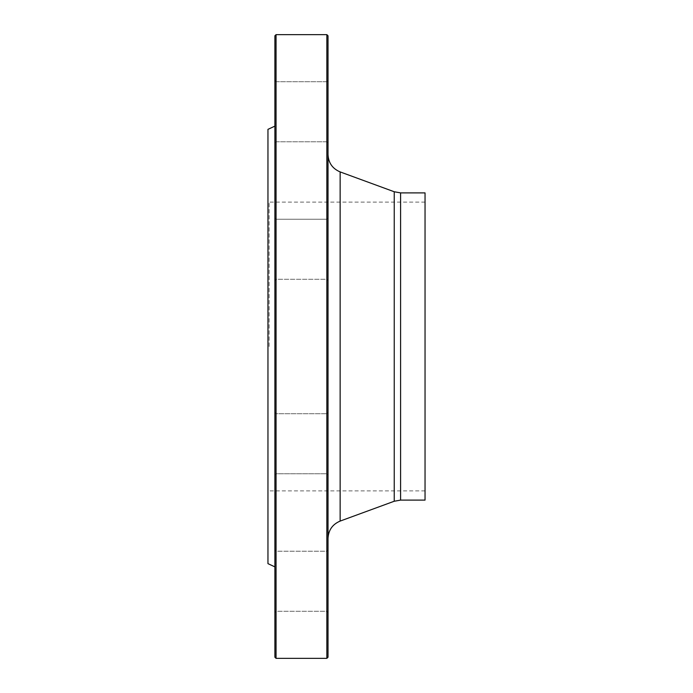 <?xml version="1.0" encoding="UTF-8"?>
<svg xmlns="http://www.w3.org/2000/svg" width="693" height="693" viewBox="0 0 693 693"><rect width="100%" height="100%" fill="white"/><g stroke="black" fill="none" stroke-linecap="round" stroke-linejoin="round"><path stroke-width="0.52" stroke-dasharray="3.46 2.6" d="M326.862 34.65L326.862 658.35M276.048 658.35L276.048 34.65M269.118 346.5L269.118 202.122L269.118 346.5M425.043 346.5L425.043 202.122L425.043 346.5M267.957 346.5L267.957 200.97L267.957 346.5M267.957 129.357L267.957 563.643M274.887 35.802L274.887 657.198M274.887 89.692L274.887 142.931L274.887 89.692M274.887 218.078L274.887 280.448L274.887 218.078L274.887 280.448L274.887 218.078L276.048 219.231L276.048 279.288L276.048 219.231L276.048 279.288L276.048 219.231L326.862 219.231L326.862 279.288L326.862 219.231L326.862 279.288L326.862 219.231L328.023 218.078L328.023 280.448L328.023 218.078L328.023 280.448L328.023 218.078L326.862 219.231L276.048 219.231L274.887 218.078M274.887 421.69L274.887 474.922L274.887 421.69M274.887 581.254L274.887 612.439L274.887 581.254M274.887 603.308L274.887 550.069L274.887 603.308M274.887 474.922L274.887 412.552L274.887 474.922L276.048 473.769L276.048 413.712L276.048 473.769L326.862 473.769L326.862 413.712L326.862 473.769L326.862 413.712L328.023 412.552L328.023 474.922L328.023 412.552L328.023 474.922L328.023 412.552L326.862 413.712L326.862 473.769L328.023 474.922L326.862 473.769L276.048 473.769L276.048 413.712L276.048 473.769L274.887 474.922M274.887 111.746L274.887 80.561L274.887 111.746M328.023 133.792L328.023 80.561L328.023 133.792M328.023 581.254L328.023 612.439L328.023 581.254M328.023 559.208L328.023 612.439L328.023 559.208M328.023 111.746L328.023 80.561L328.023 111.746M328.023 346.5L328.023 538.435L328.023 346.5M328.023 657.198L328.023 35.802M425.043 192.888L425.043 500.112M276.048 111.746L276.048 81.713L276.048 111.746M326.862 111.746L326.862 81.713L326.862 111.746M276.048 602.494L276.048 551.23L276.048 602.494M326.862 560.022L326.862 611.287L326.862 560.022M276.048 581.254L276.048 611.287L276.048 581.254M326.862 581.254L326.862 611.287L326.862 581.254M326.862 279.288L328.023 280.448L326.862 279.288L276.048 279.288L274.887 280.448L276.048 279.288L326.862 279.288M276.048 90.506L276.048 141.77L276.048 90.506M326.862 132.978L326.862 81.713L326.862 132.978M394.239 191.753L394.239 501.247M340.142 521.084L340.142 171.916M400.597 500.112L400.597 192.888M425.043 202.122L269.118 202.122L267.957 200.97M425.043 490.878L269.118 490.878L267.957 492.03M276.048 141.77L326.862 141.77L328.023 142.931L326.862 141.77L276.048 141.77L274.887 142.931L276.048 141.77M276.048 81.713L326.862 81.713L328.023 80.561L326.862 81.713L276.048 81.713L274.887 80.561L276.048 81.713M276.048 413.712L274.887 412.552L276.048 413.712L326.862 413.712L276.048 413.712M276.048 551.23L274.887 550.069L276.048 551.23L326.862 551.23L328.023 550.069L326.862 551.23L276.048 551.23M276.048 611.287L274.887 612.439L276.048 611.287L326.862 611.287L328.023 612.439L326.862 611.287L276.048 611.287"/><path stroke-width="1.04" d="M326.862 346.5L326.862 34.65L276.048 34.65L276.048 658.35L326.862 658.35L326.862 346.5M274.887 566.874L267.957 563.643L267.957 129.357L274.887 126.126M276.048 658.35L274.887 657.198L274.887 35.802L276.048 34.65M326.862 34.65L328.023 35.802L328.023 657.198L326.862 658.35M400.597 500.112L425.043 500.112L425.043 192.888L400.597 192.888L400.597 500.112L394.239 501.247L394.239 191.753L340.142 171.916L340.142 521.084C332.475 524.332 328.439 530.119 328.023 538.435M394.239 501.247L340.142 521.084M400.597 192.888L394.239 191.753M340.142 171.916C332.475 168.668 328.439 162.881 328.023 154.565"/></g></svg>
